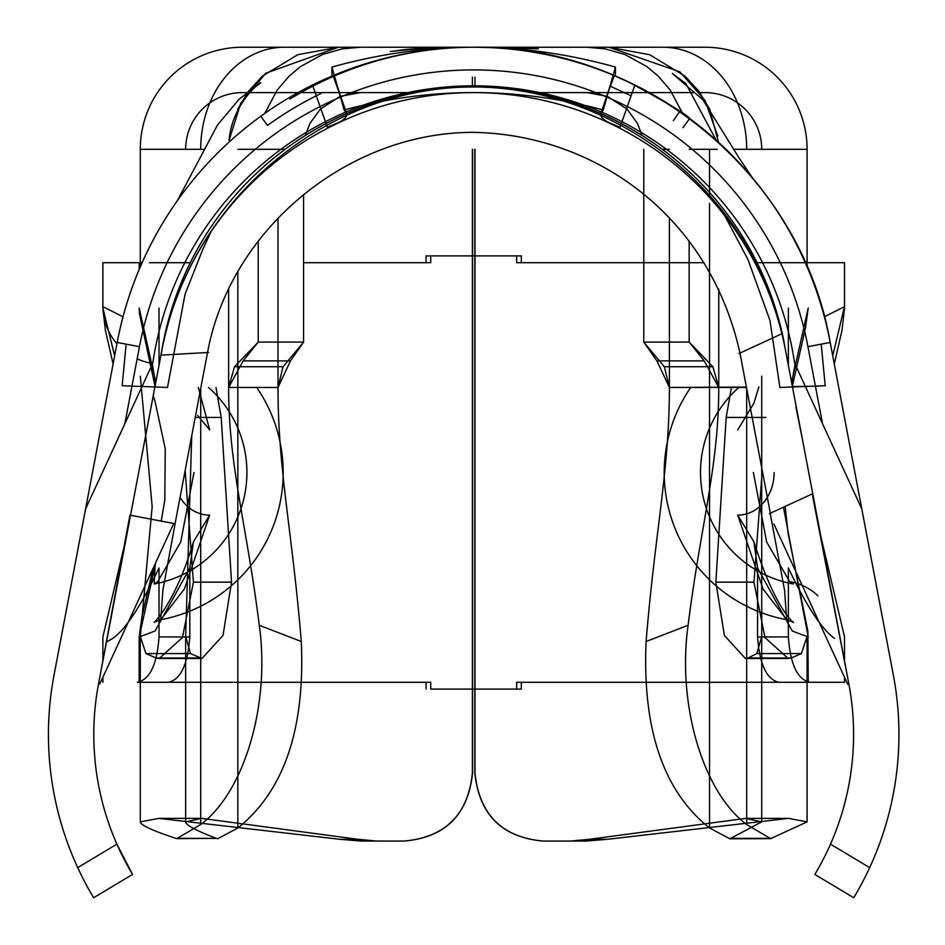 <?xml version="1.0" encoding="UTF-8"?>
<svg xmlns="http://www.w3.org/2000/svg" width="945" height="945" viewBox="0 0 945 945"><rect width="100%" height="100%" fill="white"/><g stroke="black" fill="none" stroke-linecap="round" stroke-linejoin="round"><path stroke-width="1.42" d="M705.029 92.61L699.867 92.61L705.029 92.61A56.7 56.7 0 0 1 761.729 149.31L733.462 149.31L761.729 149.31M246.787 92.61L242.357 92.61A56.7 56.7 0 0 0 185.657 149.31L204.498 149.31L185.657 149.31M242.357 92.61L414.182 92.61M533.204 92.61L694.504 92.61M717.798 136.092L704.982 100.347L679.916 71.855L609.017 47.25L587.093 47.25L705.029 47.25L242.357 47.25L473.693 47.25A362.88 362.88 0 0 0 331.943 76.084L331.943 67.083L344.134 109.974C430.507 86.775 516.88 86.775 603.241 109.974L615.443 67.083C521.085 40.611 426.585 40.611 331.943 67.083M242.357 47.25A102.06 102.06 0 0 0 140.297 149.31L204.498 149.31L140.297 149.31L140.297 266.856M705.029 47.25A102.06 102.06 0 0 1 807.089 149.31L733.462 149.31L807.089 149.31L807.089 266.856M475.004 86.964L475.004 77.147M472.382 86.964L472.382 77.147M404.555 841.05C445.497 837.317 468.165 814.637 472.559 773.01L472.382 773.01C468.153 814.472 445.485 837.152 404.365 841.05L376.5 841.05L358.001 839.29L201.628 818.382L185.657 821.866C185.763 825.056 196.005 830.549 216.358 838.357L176.715 838.64L200.706 824.536C243.857 792.465 270.471 705.679 259.284 625.271L301.29 641.525C305.223 728.902 284.067 791.048 237.845 827.974L217.551 838.794M215.968 387.45L221.201 417.442L231.549 582.155L223.008 635.477L201.982 658.5L190.547 653.586L185.657 636.457L191.729 435.787M185.657 821.866L185.657 636.457M404.365 841.05L361.191 841.05L339.787 839.29L158.784 818.382L140.297 821.866L140.297 636.457L152.169 506.579L140.297 376.204M472.382 773.01L472.382 149.31M689.153 241.388L689.153 342.125L712.884 366.743L718.755 387.45L704.238 360.895L689.188 342.09L643.793 342.125L656.917 360.895L669.391 387.45L664.359 366.743L643.793 342.125L643.793 149.31M669.391 218.437L669.391 387.45L746.408 387.072L718.755 387.45L718.755 289.146M331.943 76.084L333.089 75.6L346.413 113.211C348.103 117.499 341.759 122.188 327.383 127.291L312.5 85.015A362.88 362.88 0 0 0 117.18 342.456L54.007 675.238A317.52 317.52 0 0 0 93.649 897.75L132.548 874.42L116.885 844.145L77.726 867.628M132.548 874.42A272.16 272.16 0 0 1 98.575 683.696L129.926 515.155L98.575 683.696L161.737 350.914A317.52 317.52 0 0 1 349.662 117.841L327.383 127.291M603.241 109.974L600.973 113.211L607.316 94.571L614.297 75.6L615.443 76.084L615.443 67.083M615.443 76.084A362.88 362.88 0 0 0 473.693 47.25L474.827 47.25A351.753 351.753 0 0 0 289.796 99.142M340.082 94.606L346.862 114.085L344.134 109.974M349.662 117.841A317.52 317.52 0 0 1 785.638 350.914L848.811 683.696A272.16 272.16 0 0 1 814.826 874.42L853.737 897.75A317.52 317.52 0 0 0 893.368 675.238L830.206 342.456A362.88 362.88 0 0 0 634.886 85.015L620.003 127.291L597.724 117.841M620.003 127.291C605.627 122.188 599.284 117.499 600.973 113.211L607.304 94.606M627.598 81.506C666.591 102.473 687.275 114.817 689.685 118.527L682.928 127.646M316.173 83.219A362.88 362.88 0 0 0 260.808 116.247L267.47 125.437A351.54 351.54 0 0 1 321.099 93.437A351.54 351.54 0 0 0 267.47 125.437L260.808 116.247A362.88 362.88 0 0 1 316.173 83.219L316.173 83.219M830.206 342.456L861.805 508.942L830.206 342.456A362.88 362.88 0 0 0 117.18 342.456A362.88 362.88 0 0 1 830.206 342.456A362.88 362.88 0 0 0 117.18 342.456A362.88 362.88 0 0 1 830.206 342.456C801.75 175.404 643.132 44.061 473.693 47.25A362.88 362.88 0 0 0 117.18 342.456A362.88 362.88 0 0 1 830.206 342.456C801.75 175.404 643.132 44.061 473.693 47.25A362.88 362.88 0 0 0 117.18 342.456A362.88 362.88 0 0 1 830.206 342.456A362.88 362.88 0 0 0 117.18 342.456L139.458 346.685L124.823 423.809L152.795 363.128A324.324 324.324 0 0 1 794.591 363.128L861.805 508.942L822.563 423.809L861.805 508.942L822.563 423.809L807.928 346.685A340.2 340.2 0 0 0 139.458 346.685A340.2 340.2 0 0 1 807.928 346.685L822.563 423.809L807.928 346.685L830.206 342.456A362.88 362.88 0 0 0 117.18 342.456L139.458 346.685L117.18 342.456L139.458 346.685L124.823 423.809L85.582 508.942L152.795 363.128A324.324 324.324 0 0 1 794.591 363.128L822.563 423.809L807.928 346.685A340.2 340.2 0 0 0 139.458 346.685A340.2 340.2 0 0 1 807.928 346.685L830.206 342.456M813.125 495.735L783.996 342.244L813.125 495.735M785.638 350.914L802.577 440.134L795.867 406.799M848.811 683.696L812.605 495.83L848.811 683.696M784.102 342.22A316.362 316.362 0 0 0 161.359 353.028L130.54 515.273L161.347 353.028A316.362 316.362 0 0 1 784.102 342.22M783.913 342.255C751.724 187.583 608.497 82.097 462.719 87.153C317.638 92.185 187.334 207.144 161.382 353.028C187.334 207.144 317.638 92.185 462.719 87.153C608.497 82.097 751.724 187.583 783.913 342.255M129.926 515.155L98.575 683.696L129.926 515.155M312.5 85.015L333.089 75.6M614.297 75.6L634.886 85.015M129.831 515.143L174.766 523.672L129.831 515.143M161.441 355.119L208.573 352.45L161.441 355.119M780.594 334.353L739.014 353.524L780.594 334.353M811.92 494.07L769.419 513.667L811.92 494.07M85.582 508.942L124.823 423.809L85.582 508.942M122.188 385.737L167.513 387.45L185.066 294.131L202.809 249.338L211.137 231.572M724.697 215.661L747.944 259.485L769.974 320.461L779.873 387.45L825.198 385.737L821.217 344.169M237.727 109.065L248.488 91.275L262.45 76.096L297.746 54.704L338.369 47.25L360.293 47.25L338.369 47.25L265.687 73.261L240.703 103.312L229.044 140.569C232.139 103.714 260.442 81.707 260.785 82.758L239.191 99.095L217.527 124.964L177.4 200.623M277.995 218.283L277.995 387.45L228.631 387.45L234.502 366.743L258.221 342.137L243.148 360.895L228.631 387.45L228.631 288.898M237.845 827.974L237.845 387.45L277.995 387.45L290.469 360.895L303.593 342.137L283.027 366.743L277.995 387.45L228.631 387.45C228.631 466.464 246.586 524.215 259.284 625.271M718.483 142.246L709.648 109.065L698.898 91.275L684.936 76.096L649.64 54.704L609.017 47.25L475.229 47.25M746.68 387.45L718.755 387.45C718.755 466.464 700.8 524.215 688.102 625.271C676.903 705.301 703.434 792.453 746.68 824.536L770.671 838.64L807.089 821.866L807.089 636.457L801.419 653.586L791.296 657.98L788.189 658.488L764.942 637.568L753.968 582.155L762.237 470.492M570.886 841.05L542.832 841.05L586.195 841.05L570.886 841.05L589.385 839.29L745.747 818.382L761.729 821.866L729.835 838.794L709.541 827.974C663.437 791.402 642.281 729.256 646.096 641.525L688.102 625.271M543.021 841.05C501.996 837.246 479.316 814.566 475.004 773.01L475.004 149.31M807.089 821.866L788.591 818.382L607.6 839.29L586.195 841.05M140.297 821.866C140.498 825.079 152.346 830.572 175.841 838.357L176.715 838.64M185.149 470.492L193.418 582.155L182.444 637.556L159.197 658.488L156.09 657.98L145.955 653.586L140.297 636.457M731.43 387.45L726.185 417.442L715.837 582.155L724.366 635.442L745.404 658.5L748.086 657.98L756.839 653.586L761.729 636.457L761.729 376.181M475.004 773.01L474.827 773.01C479.139 814.578 501.807 837.258 542.832 841.05M474.827 773.01L474.827 149.31M472.559 773.01L472.559 149.31M361.191 841.05L376.5 841.05M277.995 387.45C277.995 469.854 292.17 530.452 301.29 641.525M339.787 839.29L358.001 839.29M746.479 387.45L669.391 387.45C669.391 469.854 655.216 530.452 646.096 641.525M770.671 838.64L729.835 838.794M607.6 839.29L589.385 839.29M669.391 387.45L718.755 387.45L669.391 387.45L709.541 387.45L709.541 203.423M819.091 386.115L792.418 386.588M610.033 86.101L630.988 95.74M613.151 75.116L620.735 78.376M621.078 78.529L628.141 81.766M673.312 120.759L679.75 111.427M137.155 358.84A58.968 57.539 -175.6 0 0 152.169 363.412L155.653 383.02M114.64 355.792L102.875 307.94L105.332 329.994L113.093 363.967M137.379 262.71L102.875 262.71L102.875 308.011L102.934 306.688L123.027 316.788M102.875 661.063L102.875 636.989L126.654 535.803M159.02 636.93L189.815 636.93C187.795 664.512 180.672 679.632 168.434 682.29L137.379 682.29C149.842 679.644 157.047 664.524 159.02 636.93L159.02 567.992C141.029 605.816 125.661 629.275 112.916 638.359L106.49 641.986M155.275 563.574L154.129 583.986L157.697 581.624L180.719 541.993L193.997 472.5M198.355 387.45L209.66 429.904L197.623 415.387M824.359 316.788L844.452 306.688L832.734 355.792M834.293 363.967L842.054 329.994L844.511 308.011L844.511 262.71L809.995 262.71M791.733 383.02L795.206 363.412M753.378 472.5L766.667 542.005L789.677 581.624L793.257 583.986A113.4 113.4 0 0 1 738.884 387.45M820.732 535.803L844.511 636.989L844.511 661.063M774.12 472.5A42.596 36.146 90 0 1 737.714 515.096L753.897 541.78L757.571 567.992L792.264 631L808.223 636.989L783.44 507.205M770.175 513.312L784.586 590.377L786.689 619.696L762.946 588.889L737.714 515.096M189.815 636.93L189.815 567.992L193.477 541.792L209.66 515.096A42.596 36.146 -90 0 1 180.046 497.342M430.719 689.094L521.321 689.094L430.719 689.094L430.719 682.29L139.163 682.29L139.163 636.989L155.11 631.012L189.815 567.992M139.163 682.29L168.434 682.29M139.163 269.514L139.163 262.71M155.027 386.269L139.506 313.894L139.163 308.023L155.795 382.217M155.937 562.133L139.163 636.989L141.88 617.262L153.137 568.193M521.321 255.906L430.719 255.906L430.719 262.71L303.593 262.71L426.065 262.71L426.065 255.906L521.321 255.906L521.321 262.71L704.06 262.71M516.655 255.906L516.655 262.71L669.391 262.71M791.579 382.217L808.223 308.011L805.494 327.738L792.347 386.257M521.321 689.094L521.321 682.29L844.511 682.29L778.952 682.29L808.223 682.29L807.88 631.106L788.165 533.736L785.13 506.425M808.223 682.29L516.655 682.29L516.655 689.094M778.952 682.29C766.726 679.656 759.603 664.536 757.571 636.93L757.571 567.992M137.379 682.29L426.065 682.29L426.065 689.094M102.875 682.29L102.875 677.246M102.875 262.71L142.104 262.71M149.416 262.71L190.299 262.71M757.087 262.71L844.511 262.71M844.511 682.29L844.511 677.246M834.459 638.359C821.713 629.264 806.345 605.804 788.366 567.992L788.366 636.93C790.315 664.5 797.533 679.62 809.995 682.29M788.366 365.254L788.366 308.07M521.321 262.71L516.655 262.71M430.719 682.29L426.065 682.29M521.321 682.29L516.655 682.29M159.02 365.254L159.02 308.07M758.882 386.942L753.909 403.208L737.714 429.904M430.719 262.71L426.065 262.71M209.66 515.096L184.452 588.865L160.697 619.696L162.953 589.704L177.412 511.221M430.719 255.906L426.065 255.906M717.208 149.31L689.153 149.31M285.118 149.31L237.845 149.31M284.268 47.25A102.06 83.573 90 0 0 200.706 149.31M237.845 387.45L237.845 271.534M709.541 197.54L709.541 149.31M869.66 867.628L830.501 844.145M124.823 423.809L139.458 346.685L124.823 423.809M662.268 149.31L669.391 149.31M746.68 824.536L746.68 388.537M200.706 824.536L200.706 388.537M709.541 827.974L709.541 387.45M663.118 47.25A102.06 83.573 90 0 1 746.68 149.31M175.841 838.357L216.358 838.357M771.545 838.357L731.028 838.357M664.359 366.743L712.884 366.743M656.917 360.895L704.238 360.895M243.148 360.895L290.469 360.895M234.502 366.743L283.027 366.743M145.955 653.586L190.547 653.586M195.213 417.442L221.201 417.442M193.418 582.155L231.549 582.155M156.09 657.98L199.3 657.98M756.839 653.586L801.419 653.586M726.185 417.442L765.946 417.442M715.837 582.155L753.968 582.155M748.086 657.98L791.296 657.98M116.932 343.756A58.968 57.539 -175.6 0 1 102.934 306.688M817.933 595.822A58.968 56.003 -46.2 0 0 789.677 581.624M757.571 636.93L788.366 636.93M610.116 85.841L607.316 94.571M337.27 85.841L340.07 94.571M173.762 523.459L99.792 683.932L173.762 523.459M177.14 512.662L207.593 352.261C230.509 228.749 348.776 131.674 474.236 132.371C594.866 134.887 709.471 215.2 739.959 353.087L739.959 353.087C709.471 215.2 594.866 134.887 474.236 132.371C348.776 131.674 230.509 228.749 207.593 352.261L177.14 512.662M740.006 353.335L770.399 513.478L740.006 353.335M773.872 524.002L847.842 684.475L773.872 524.002M122.153 385.761L126.146 344.157M452.738 47.25C451.639 46.931 411.902 48.112 398.436 50.463L390.214 51.526C417.595 48.526 441.138 47.108 460.841 47.285L473.693 47.25M682.644 113.447L670.3 90.212L658.405 76.297L646.912 66.611L624.905 54.515L605.379 48.892L587.093 47.25M642.033 135.466L637.509 123.5L627.055 109.088L607.328 96.366L587.093 92.61M761.729 821.866L761.729 636.457M258.233 342.137L258.233 241.188M303.593 342.137L303.593 194.717M201.628 818.382L158.784 818.382M788.591 818.382L745.747 818.382M305.353 135.466L309.877 123.5L320.331 109.088L340.058 96.366L360.293 92.61M264.742 113.447L277.086 90.212L288.981 76.297L300.475 66.611L322.481 54.515L342.007 48.892L360.293 47.25M752.267 177.577L738.482 157.024L703.021 99.91L672.32 73.474L685.869 83.597L716.145 140.132M476.457 47.25L538.331 48.797L497.212 47.25M258.198 342.09L303.558 342.09M201.982 658.5L159.197 658.5M788.189 658.5L745.404 658.5M193.477 541.792C177.743 595.09 159.41 616.672 155.937 620.57L154.236 622.318L160.697 619.696A149.688 149.688 0 0 0 256.674 387.45M690.712 387.45A149.688 149.688 0 0 0 786.677 619.696M154.141 584.01A113.4 113.4 0 0 0 208.502 387.45M786.689 619.696L793.15 622.318C796.576 624.043 777.322 615.727 753.909 541.768M153.196 395.92L155.015 401.212L165.245 448.757L164.808 500.047L161.205 521.097"/></g></svg>
